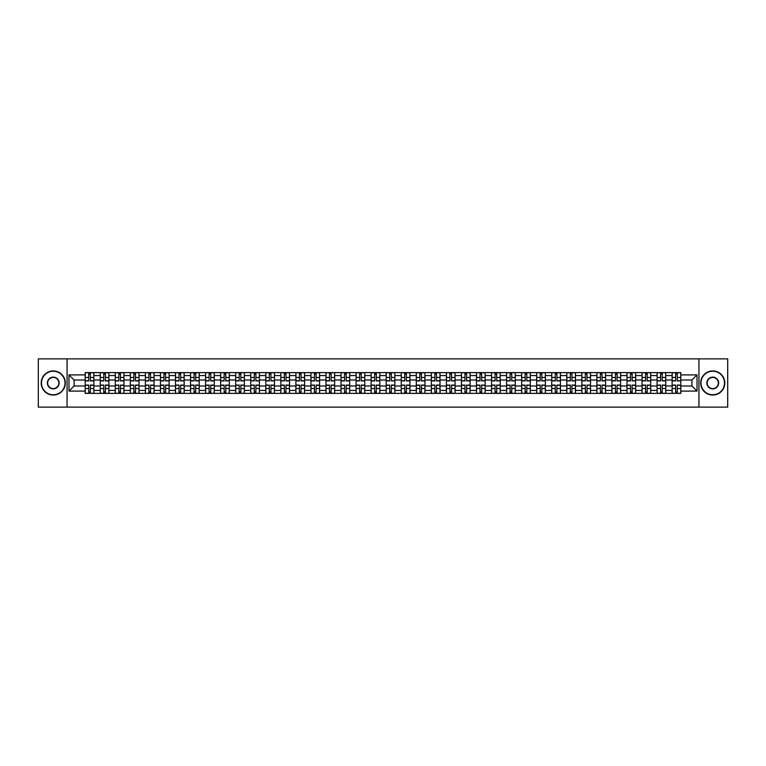 <?xml version="1.0" encoding="UTF-8"?>
<svg xmlns="http://www.w3.org/2000/svg" width="766" height="766" viewBox="0 0 766 766"><rect width="100%" height="100%" fill="white"/><g stroke="black" fill="none" stroke-linecap="round" stroke-linejoin="round"><path stroke-width="1.15" d="M698.946 407.119L727.7 407.119L727.7 358.881L38.3 358.881L38.3 407.119L698.946 407.119L698.946 358.881M100.241 393.37L100.241 375.57L93.873 375.57L93.873 393.37M93.873 375.57L93.873 372.63M100.241 375.57L100.241 372.63M108.916 372.63L108.916 393.37M115.283 393.37L115.283 372.63M123.968 372.63L123.968 393.37M130.335 393.37L130.335 372.63M139.019 372.63L139.019 393.37M145.387 393.37L145.387 372.63M154.071 372.63L154.071 393.37M160.439 393.37L160.439 372.63M169.114 372.63L169.114 393.37M175.481 393.37L175.481 372.63M184.166 372.63L184.166 393.37M190.533 393.37L190.533 372.63M199.217 372.63L199.217 393.37M205.585 393.37L205.585 372.63M214.269 372.63L214.269 393.37M220.637 393.37L220.637 372.63M229.321 372.63L229.321 393.37M235.689 393.37L235.689 372.63M244.364 372.63L244.364 393.37M250.731 393.37L250.731 372.63M259.415 372.63L259.415 393.37M265.783 393.37L265.783 372.63M274.467 372.63L274.467 393.37M280.835 393.37L280.835 372.63M289.519 372.63L289.519 393.37M295.887 393.37L295.887 372.63M304.571 372.63L304.571 393.37M310.939 393.37L310.939 372.63M319.614 372.63L319.614 393.37M325.981 393.37L325.981 372.63M334.665 372.63L334.665 393.37M341.033 393.37L341.033 372.63M349.717 372.63L349.717 393.37M356.085 393.37L356.085 372.63M364.769 372.63L364.769 393.37M371.137 393.37L371.137 372.63M379.821 372.63L379.821 393.37M386.179 393.37L386.179 372.63M394.863 372.63L394.863 393.37M401.231 393.37L401.231 372.63M409.915 372.63L409.915 393.37M416.283 393.37L416.283 372.63M424.967 372.63L424.967 393.37M431.335 393.37L431.335 372.63M440.019 372.63L440.019 393.37M446.387 393.37L446.387 372.63M455.061 372.63L455.061 393.37M461.429 393.37L461.429 372.63M470.113 372.63L470.113 393.37M476.481 393.37L476.481 372.63M485.165 372.63L485.165 393.37M491.533 393.37L491.533 372.63M500.217 372.63L500.217 393.37M506.585 393.37L506.585 372.63M515.269 372.63L515.269 393.37M521.636 393.37L521.636 372.63M530.311 372.63L530.311 393.37M536.679 393.37L536.679 372.63M545.363 372.63L545.363 393.37M551.731 393.37L551.731 372.63M560.415 372.63L560.415 393.37M566.783 393.37L566.783 372.63M575.467 372.63L575.467 393.37M581.834 393.37L581.834 372.63M590.519 372.63L590.519 393.37M596.886 393.37L596.886 372.63M605.561 372.63L605.561 393.37M611.929 393.37L611.929 372.63M620.613 372.63L620.613 393.37M626.981 393.37L626.981 372.63M635.665 372.63L635.665 393.37M642.032 393.37L642.032 372.63M650.717 372.63L650.717 393.37M657.084 393.37L657.084 372.63M665.759 372.63L665.759 393.37M672.127 393.37L672.127 372.63M672.127 385.987L665.759 385.987M657.084 385.987L650.717 385.987M642.032 385.987L635.665 385.987M626.981 385.987L620.613 385.987M611.929 385.987L605.561 385.987M596.886 385.987L590.519 385.987M581.834 385.987L575.467 385.987M566.783 385.987L560.415 385.987M551.731 385.987L545.363 385.987M536.679 385.987L530.311 385.987M521.636 385.987L515.269 385.987M506.585 385.987L500.217 385.987M491.533 385.987L485.165 385.987M476.481 385.987L470.113 385.987M461.429 385.987L455.061 385.987M446.387 385.987L440.019 385.987M431.335 385.987L424.967 385.987M416.283 385.987L409.915 385.987M401.231 385.987L394.863 385.987M386.179 385.987L379.821 385.987M371.137 385.987L364.769 385.987M356.085 385.987L349.717 385.987M341.033 385.987L334.665 385.987M325.981 385.987L319.614 385.987M310.939 385.987L304.571 385.987M295.887 385.987L289.519 385.987M280.835 385.987L274.467 385.987M265.783 385.987L259.415 385.987M250.731 385.987L244.364 385.987M235.689 385.987L229.321 385.987M220.637 385.987L214.269 385.987M205.585 385.987L199.217 385.987M190.533 385.987L184.166 385.987M175.481 385.987L169.114 385.987M160.439 385.987L154.071 385.987M145.387 385.987L139.019 385.987M130.335 385.987L123.968 385.987M115.283 385.987L108.916 385.987M100.241 385.987L93.873 385.987M672.127 380.013L665.759 380.013M657.084 380.013L650.717 380.013M642.032 380.013L635.665 380.013M626.981 380.013L620.613 380.013M611.929 380.013L605.561 380.013M596.886 380.013L590.519 380.013M581.834 380.013L575.467 380.013M566.783 380.013L560.415 380.013M551.731 380.013L545.363 380.013M536.679 380.013L530.311 380.013M521.636 380.013L515.269 380.013M506.585 380.013L500.217 380.013M491.533 380.013L485.165 380.013M476.481 380.013L470.113 380.013M461.429 380.013L455.061 380.013M446.387 380.013L440.019 380.013M431.335 380.013L424.967 380.013M416.283 380.013L409.915 380.013M401.231 380.013L394.863 380.013M386.179 380.013L379.821 380.013M371.137 380.013L364.769 380.013M356.085 380.013L349.717 380.013M341.033 380.013L334.665 380.013M325.981 380.013L319.614 380.013M310.939 380.013L304.571 380.013M295.887 380.013L289.519 380.013M280.835 380.013L274.467 380.013M265.783 380.013L259.415 380.013M250.731 380.013L244.364 380.013M235.689 380.013L229.321 380.013M220.637 380.013L214.269 380.013M205.585 380.013L199.217 380.013M190.533 380.013L184.166 380.013M175.481 380.013L169.114 380.013M160.439 380.013L154.071 380.013M145.387 380.013L139.019 380.013M130.335 380.013L123.968 380.013M115.283 380.013L108.916 380.013M100.241 380.013L93.873 380.013M74.091 385.987L85.189 385.987L85.189 380.013L74.091 380.013L74.091 385.987L68.978 391.1L68.978 374.9L85.189 374.9L85.189 380.013M680.811 380.013L680.811 385.987L691.909 385.987L691.909 380.013L680.811 380.013L680.811 372.63L85.189 372.63L85.189 374.9M680.811 374.9L697.022 374.9L697.022 391.1L680.811 391.1L680.811 385.987M85.189 385.987L85.189 393.37L680.811 393.37L680.811 391.1M85.189 391.1L68.978 391.1M67.054 407.119L67.054 358.881M90.35 391.924L88.703 391.924M88.703 374.076L90.35 374.076M105.402 391.924L103.755 391.924M103.755 374.076L105.402 374.076M120.444 391.924L118.807 391.924M118.807 374.076L120.444 374.076M135.496 391.924L133.859 391.924M133.859 374.076L135.496 374.076M150.548 391.924L148.91 391.924M148.91 374.076L150.548 374.076M165.6 391.924L163.953 391.924M163.953 374.076L165.6 374.076M180.642 391.924L179.005 391.924M179.005 374.076L180.642 374.076M195.694 391.924L194.057 391.924M194.057 374.076L195.694 374.076M210.746 391.924L209.108 391.924M209.108 374.076L210.746 374.076M225.798 391.924L224.16 391.924M224.16 374.076L225.798 374.076M240.85 391.924L239.203 391.924M239.203 374.076L240.85 374.076M255.892 391.924L254.255 391.924M254.255 374.076L255.892 374.076M270.944 391.924L269.306 391.924M269.306 374.076L270.944 374.076M285.996 391.924L284.358 391.924M284.358 374.076L285.996 374.076M301.048 391.924L299.41 391.924M299.41 374.076L301.048 374.076M316.099 391.924L314.453 391.924M314.453 374.076L316.099 374.076M331.142 391.924L329.504 391.924M329.504 374.076L331.142 374.076M346.194 391.924L344.556 391.924M344.556 374.076L346.194 374.076M361.246 391.924L359.608 391.924M359.608 374.076L361.246 374.076M376.298 391.924L374.651 391.924M374.651 374.076L376.298 374.076M391.349 391.924L389.702 391.924M389.702 374.076L391.349 374.076M406.392 391.924L404.754 391.924M404.754 374.076L406.392 374.076M421.444 391.924L419.806 391.924M419.806 374.076L421.444 374.076M436.496 391.924L434.858 391.924M434.858 374.076L436.496 374.076M451.547 391.924L449.901 391.924M449.901 374.076L451.547 374.076M466.59 391.924L464.952 391.924M464.952 374.076L466.59 374.076M481.642 391.924L480.004 391.924M480.004 374.076L481.642 374.076M496.694 391.924L495.056 391.924M495.056 374.076L496.694 374.076M511.745 391.924L510.108 391.924M510.108 374.076L511.745 374.076M526.797 391.924L525.15 391.924M525.15 374.076L526.797 374.076M541.84 391.924L540.202 391.924M540.202 374.076L541.84 374.076M556.892 391.924L555.254 391.924M555.254 374.076L556.892 374.076M571.943 391.924L570.306 391.924M570.306 374.076L571.943 374.076M586.995 391.924L585.358 391.924M585.358 374.076L586.995 374.076M602.047 391.924L600.4 391.924M600.4 374.076L602.047 374.076M617.09 391.924L615.452 391.924M615.452 374.076L617.09 374.076M632.142 391.924L630.504 391.924M630.504 374.076L632.142 374.076M647.193 391.924L645.556 391.924M645.556 374.076L647.193 374.076M662.245 391.924L660.598 391.924M660.598 374.076L662.245 374.076M677.297 391.924L675.65 391.924M675.65 374.076L677.297 374.076M68.978 374.9L74.091 380.013M691.909 385.987L697.022 391.1M691.909 380.013L697.022 374.9M90.35 380.922L90.35 372.726L93.816 372.726L93.816 380.922L90.35 380.922M88.703 373.98L90.35 373.98M88.703 372.726L85.237 372.726L85.237 380.922L88.703 380.922L88.703 372.726L90.35 372.726M88.703 385.078L88.703 393.274L85.237 393.274L85.237 385.078L88.703 385.078M90.35 392.02L88.703 392.02M90.35 393.274L93.816 393.274L93.816 385.078L90.35 385.078L90.35 393.274L88.703 393.274M105.402 380.922L105.402 372.726L108.868 372.726L108.868 380.922L105.402 380.922M103.755 373.98L105.402 373.98M103.755 372.726L100.289 372.726L100.289 380.922L103.755 380.922L103.755 372.726L105.402 372.726M120.444 380.922L120.444 372.726L123.92 372.726L123.92 380.922L120.444 380.922M118.807 373.98L120.444 373.98M118.807 372.726L115.331 372.726L115.331 380.922L118.807 380.922L118.807 372.726L120.444 372.726M103.755 385.078L103.755 393.274L100.289 393.274L100.289 385.078L103.755 385.078M105.402 392.02L103.755 392.02M105.402 393.274L108.868 393.274L108.868 385.078L105.402 385.078L105.402 393.274L103.755 393.274M118.807 385.078L118.807 393.274L115.331 393.274L115.331 385.078L118.807 385.078M120.444 392.02L118.807 392.02M120.444 393.274L123.92 393.274L123.92 385.078L120.444 385.078L120.444 393.274L118.807 393.274M53.256 394.768A11.768 11.768 0 0 0 65.024 383A11.768 11.768 0 0 0 53.256 371.232A11.768 11.768 0 0 0 41.479 383A11.768 11.768 0 0 0 53.256 394.768M53.256 370.945A12.055 12.055 0 0 1 65.311 383A12.055 12.055 0 0 1 53.256 395.055A12.055 12.055 0 0 1 41.192 383A12.055 12.055 0 0 1 53.256 370.945M53.256 388.889A5.889 5.889 0 0 1 47.368 383A5.889 5.889 0 0 1 53.256 377.111A5.889 5.889 0 0 1 59.135 383A5.889 5.889 0 0 1 53.256 388.889M53.256 377.408A5.592 5.592 0 0 0 47.655 383A5.592 5.592 0 0 0 53.256 388.592A5.592 5.592 0 0 0 58.848 383A5.592 5.592 0 0 0 53.256 377.408M712.744 394.768A11.768 11.768 0 0 0 724.521 383A11.768 11.768 0 0 0 712.744 371.232A11.768 11.768 0 0 0 700.976 383A11.768 11.768 0 0 0 712.744 394.768M712.744 370.945A12.055 12.055 0 0 1 724.808 383A12.055 12.055 0 0 1 712.744 395.055A12.055 12.055 0 0 1 700.689 383A12.055 12.055 0 0 1 712.744 370.945M712.744 388.889A5.889 5.889 0 0 1 706.865 383A5.889 5.889 0 0 1 712.744 377.111A5.889 5.889 0 0 1 718.632 383A5.889 5.889 0 0 1 712.744 388.889M712.744 377.408A5.592 5.592 0 0 0 707.152 383A5.592 5.592 0 0 0 712.744 388.592A5.592 5.592 0 0 0 718.345 383A5.592 5.592 0 0 0 712.744 377.408M135.496 380.922L135.496 372.726L138.972 372.726L138.972 380.922L135.496 380.922M133.859 373.98L135.496 373.98M133.859 372.726L130.383 372.726L130.383 380.922L133.859 380.922L133.859 372.726L135.496 372.726M150.548 380.922L150.548 372.726L154.023 372.726L154.023 380.922L150.548 380.922M148.91 373.98L150.548 373.98M148.91 372.726L145.435 372.726L145.435 380.922L148.91 380.922L148.91 372.726L150.548 372.726M165.6 380.922L165.6 372.726L169.066 372.726L169.066 380.922L165.6 380.922M163.953 373.98L165.6 373.98M163.953 372.726L160.487 372.726L160.487 380.922L163.953 380.922L163.953 372.726L165.6 372.726M133.859 385.078L133.859 393.274L130.383 393.274L130.383 385.078L133.859 385.078M135.496 392.02L133.859 392.02M135.496 393.274L138.972 393.274L138.972 385.078L135.496 385.078L135.496 393.274L133.859 393.274M148.91 385.078L148.91 393.274L145.435 393.274L145.435 385.078L148.91 385.078M150.548 392.02L148.91 392.02M150.548 393.274L154.023 393.274L154.023 385.078L150.548 385.078L150.548 393.274L148.91 393.274M163.953 385.078L163.953 393.274L160.487 393.274L160.487 385.078L163.953 385.078M165.6 392.02L163.953 392.02M165.6 393.274L169.066 393.274L169.066 385.078L165.6 385.078L165.6 393.274L163.953 393.274M180.642 380.922L180.642 372.726L184.118 372.726L184.118 380.922L180.642 380.922M179.005 373.98L180.642 373.98M179.005 372.726L175.529 372.726L175.529 380.922L179.005 380.922L179.005 372.726L180.642 372.726M179.005 385.078L179.005 393.274L175.529 393.274L175.529 385.078L179.005 385.078M180.642 392.02L179.005 392.02M180.642 393.274L184.118 393.274L184.118 385.078L180.642 385.078L180.642 393.274L179.005 393.274M195.694 380.922L195.694 372.726L199.17 372.726L199.17 380.922L195.694 380.922M194.057 373.98L195.694 373.98M194.057 372.726L190.581 372.726L190.581 380.922L194.057 380.922L194.057 372.726L195.694 372.726M194.057 385.078L194.057 393.274L190.581 393.274L190.581 385.078L194.057 385.078M195.694 392.02L194.057 392.02M195.694 393.274L199.17 393.274L199.17 385.078L195.694 385.078L195.694 393.274L194.057 393.274M210.746 380.922L210.746 372.726L214.221 372.726L214.221 380.922L210.746 380.922M209.108 373.98L210.746 373.98M209.108 372.726L205.633 372.726L205.633 380.922L209.108 380.922L209.108 372.726L210.746 372.726M209.108 385.078L209.108 393.274L205.633 393.274L205.633 385.078L209.108 385.078M210.746 392.02L209.108 392.02M210.746 393.274L214.221 393.274L214.221 385.078L210.746 385.078L210.746 393.274L209.108 393.274M225.798 380.922L225.798 372.726L229.273 372.726L229.273 380.922L225.798 380.922M224.16 373.98L225.798 373.98M224.16 372.726L220.685 372.726L220.685 380.922L224.16 380.922L224.16 372.726L225.798 372.726M224.16 385.078L224.16 393.274L220.685 393.274L220.685 385.078L224.16 385.078M225.798 392.02L224.16 392.02M225.798 393.274L229.273 393.274L229.273 385.078L225.798 385.078L225.798 393.274L224.16 393.274M240.85 380.922L240.85 372.726L244.316 372.726L244.316 380.922L240.85 380.922M239.203 373.98L240.85 373.98M239.203 372.726L235.737 372.726L235.737 380.922L239.203 380.922L239.203 372.726L240.85 372.726M255.892 380.922L255.892 372.726L259.368 372.726L259.368 380.922L255.892 380.922M254.255 373.98L255.892 373.98M254.255 372.726L250.779 372.726L250.779 380.922L254.255 380.922L254.255 372.726L255.892 372.726M270.944 380.922L270.944 372.726L274.42 372.726L274.42 380.922L270.944 380.922M269.306 373.98L270.944 373.98M269.306 372.726L265.831 372.726L265.831 380.922L269.306 380.922L269.306 372.726L270.944 372.726M285.996 380.922L285.996 372.726L289.471 372.726L289.471 380.922L285.996 380.922M284.358 373.98L285.996 373.98M284.358 372.726L280.883 372.726L280.883 380.922L284.358 380.922L284.358 372.726L285.996 372.726M301.048 380.922L301.048 372.726L304.523 372.726L304.523 380.922L301.048 380.922M299.41 373.98L301.048 373.98M299.41 372.726L295.935 372.726L295.935 380.922L299.41 380.922L299.41 372.726L301.048 372.726M316.099 380.922L316.099 372.726L319.566 372.726L319.566 380.922L316.099 380.922M314.453 373.98L316.099 373.98M314.453 372.726L310.986 372.726L310.986 380.922L314.453 380.922L314.453 372.726L316.099 372.726M239.203 385.078L239.203 393.274L235.737 393.274L235.737 385.078L239.203 385.078M240.85 392.02L239.203 392.02M240.85 393.274L244.316 393.274L244.316 385.078L240.85 385.078L240.85 393.274L239.203 393.274M254.255 385.078L254.255 393.274L250.779 393.274L250.779 385.078L254.255 385.078M255.892 392.02L254.255 392.02M255.892 393.274L259.368 393.274L259.368 385.078L255.892 385.078L255.892 393.274L254.255 393.274M269.306 385.078L269.306 393.274L265.831 393.274L265.831 385.078L269.306 385.078M270.944 392.02L269.306 392.02M270.944 393.274L274.42 393.274L274.42 385.078L270.944 385.078L270.944 393.274L269.306 393.274M284.358 385.078L284.358 393.274L280.883 393.274L280.883 385.078L284.358 385.078M285.996 392.02L284.358 392.02M285.996 393.274L289.471 393.274L289.471 385.078L285.996 385.078L285.996 393.274L284.358 393.274M299.41 385.078L299.41 393.274L295.935 393.274L295.935 385.078L299.41 385.078M301.048 392.02L299.41 392.02M301.048 393.274L304.523 393.274L304.523 385.078L301.048 385.078L301.048 393.274L299.41 393.274M314.453 385.078L314.453 393.274L310.986 393.274L310.986 385.078L314.453 385.078M316.099 392.02L314.453 392.02M316.099 393.274L319.566 393.274L319.566 385.078L316.099 385.078L316.099 393.274L314.453 393.274M331.142 380.922L331.142 372.726L334.618 372.726L334.618 380.922L331.142 380.922M329.504 373.98L331.142 373.98M329.504 372.726L326.029 372.726L326.029 380.922L329.504 380.922L329.504 372.726L331.142 372.726M329.504 385.078L329.504 393.274L326.029 393.274L326.029 385.078L329.504 385.078M331.142 392.02L329.504 392.02M331.142 393.274L334.618 393.274L334.618 385.078L331.142 385.078L331.142 393.274L329.504 393.274M346.194 380.922L346.194 372.726L349.669 372.726L349.669 380.922L346.194 380.922M344.556 373.98L346.194 373.98M344.556 372.726L341.081 372.726L341.081 380.922L344.556 380.922L344.556 372.726L346.194 372.726M344.556 385.078L344.556 393.274L341.081 393.274L341.081 385.078L344.556 385.078M346.194 392.02L344.556 392.02M346.194 393.274L349.669 393.274L349.669 385.078L346.194 385.078L346.194 393.274L344.556 393.274M361.246 380.922L361.246 372.726L364.721 372.726L364.721 380.922L361.246 380.922M359.608 373.98L361.246 373.98M359.608 372.726L356.133 372.726L356.133 380.922L359.608 380.922L359.608 372.726L361.246 372.726M359.608 385.078L359.608 393.274L356.133 393.274L356.133 385.078L359.608 385.078M361.246 392.02L359.608 392.02M361.246 393.274L364.721 393.274L364.721 385.078L361.246 385.078L361.246 393.274L359.608 393.274M376.298 380.922L376.298 372.726L379.764 372.726L379.764 380.922L376.298 380.922M374.651 373.98L376.298 373.98M374.651 372.726L371.184 372.726L371.184 380.922L374.651 380.922L374.651 372.726L376.298 372.726M374.651 385.078L374.651 393.274L371.184 393.274L371.184 385.078L374.651 385.078M376.298 392.02L374.651 392.02M376.298 393.274L379.764 393.274L379.764 385.078L376.298 385.078L376.298 393.274L374.651 393.274M391.349 380.922L391.349 372.726L394.816 372.726L394.816 380.922L391.349 380.922M389.702 373.98L391.349 373.98M389.702 372.726L386.236 372.726L386.236 380.922L389.702 380.922L389.702 372.726L391.349 372.726M389.702 385.078L389.702 393.274L386.236 393.274L386.236 385.078L389.702 385.078M391.349 392.02L389.702 392.02M391.349 393.274L394.816 393.274L394.816 385.078L391.349 385.078L391.349 393.274L389.702 393.274M406.392 380.922L406.392 372.726L409.867 372.726L409.867 380.922L406.392 380.922M404.754 373.98L406.392 373.98M404.754 372.726L401.279 372.726L401.279 380.922L404.754 380.922L404.754 372.726L406.392 372.726M404.754 385.078L404.754 393.274L401.279 393.274L401.279 385.078L404.754 385.078M406.392 392.02L404.754 392.02M406.392 393.274L409.867 393.274L409.867 385.078L406.392 385.078L406.392 393.274L404.754 393.274M421.444 380.922L421.444 372.726L424.919 372.726L424.919 380.922L421.444 380.922M419.806 373.98L421.444 373.98M419.806 372.726L416.331 372.726L416.331 380.922L419.806 380.922L419.806 372.726L421.444 372.726M419.806 385.078L419.806 393.274L416.331 393.274L416.331 385.078L419.806 385.078M421.444 392.02L419.806 392.02M421.444 393.274L424.919 393.274L424.919 385.078L421.444 385.078L421.444 393.274L419.806 393.274M436.496 380.922L436.496 372.726L439.971 372.726L439.971 380.922L436.496 380.922M434.858 373.98L436.496 373.98M434.858 372.726L431.382 372.726L431.382 380.922L434.858 380.922L434.858 372.726L436.496 372.726M434.858 385.078L434.858 393.274L431.382 393.274L431.382 385.078L434.858 385.078M436.496 392.02L434.858 392.02M436.496 393.274L439.971 393.274L439.971 385.078L436.496 385.078L436.496 393.274L434.858 393.274M451.547 380.922L451.547 372.726L455.014 372.726L455.014 380.922L451.547 380.922M449.901 373.98L451.547 373.98M449.901 372.726L446.434 372.726L446.434 380.922L449.901 380.922L449.901 372.726L451.547 372.726M449.901 385.078L449.901 393.274L446.434 393.274L446.434 385.078L449.901 385.078M451.547 392.02L449.901 392.02M451.547 393.274L455.014 393.274L455.014 385.078L451.547 385.078L451.547 393.274L449.901 393.274M466.59 380.922L466.59 372.726L470.065 372.726L470.065 380.922L466.59 380.922M464.952 373.98L466.59 373.98M464.952 372.726L461.477 372.726L461.477 380.922L464.952 380.922L464.952 372.726L466.59 372.726M464.952 385.078L464.952 393.274L461.477 393.274L461.477 385.078L464.952 385.078M466.59 392.02L464.952 392.02M466.59 393.274L470.065 393.274L470.065 385.078L466.59 385.078L466.59 393.274L464.952 393.274M481.642 380.922L481.642 372.726L485.117 372.726L485.117 380.922L481.642 380.922M480.004 373.98L481.642 373.98M480.004 372.726L476.529 372.726L476.529 380.922L480.004 380.922L480.004 372.726L481.642 372.726M480.004 385.078L480.004 393.274L476.529 393.274L476.529 385.078L480.004 385.078M481.642 392.02L480.004 392.02M481.642 393.274L485.117 393.274L485.117 385.078L481.642 385.078L481.642 393.274L480.004 393.274M496.694 380.922L496.694 372.726L500.169 372.726L500.169 380.922L496.694 380.922M495.056 373.98L496.694 373.98M495.056 372.726L491.58 372.726L491.58 380.922L495.056 380.922L495.056 372.726L496.694 372.726M495.056 385.078L495.056 393.274L491.58 393.274L491.58 385.078L495.056 385.078M496.694 392.02L495.056 392.02M496.694 393.274L500.169 393.274L500.169 385.078L496.694 385.078L496.694 393.274L495.056 393.274M511.745 380.922L511.745 372.726L515.221 372.726L515.221 380.922L511.745 380.922M510.108 373.98L511.745 373.98M510.108 372.726L506.632 372.726L506.632 380.922L510.108 380.922L510.108 372.726L511.745 372.726M510.108 385.078L510.108 393.274L506.632 393.274L506.632 385.078L510.108 385.078M511.745 392.02L510.108 392.02M511.745 393.274L515.221 393.274L515.221 385.078L511.745 385.078L511.745 393.274L510.108 393.274M526.797 380.922L526.797 372.726L530.264 372.726L530.264 380.922L526.797 380.922M525.15 373.98L526.797 373.98M525.15 372.726L521.684 372.726L521.684 380.922L525.15 380.922L525.15 372.726L526.797 372.726M525.15 385.078L525.15 393.274L521.684 393.274L521.684 385.078L525.15 385.078M526.797 392.02L525.15 392.02M526.797 393.274L530.264 393.274L530.264 385.078L526.797 385.078L526.797 393.274L525.15 393.274M541.84 380.922L541.84 372.726L545.315 372.726L545.315 380.922L541.84 380.922M540.202 373.98L541.84 373.98M540.202 372.726L536.727 372.726L536.727 380.922L540.202 380.922L540.202 372.726L541.84 372.726M540.202 385.078L540.202 393.274L536.727 393.274L536.727 385.078L540.202 385.078M541.84 392.02L540.202 392.02M541.84 393.274L545.315 393.274L545.315 385.078L541.84 385.078L541.84 393.274L540.202 393.274M556.892 380.922L556.892 372.726L560.367 372.726L560.367 380.922L556.892 380.922M555.254 373.98L556.892 373.98M555.254 372.726L551.779 372.726L551.779 380.922L555.254 380.922L555.254 372.726L556.892 372.726M555.254 385.078L555.254 393.274L551.779 393.274L551.779 385.078L555.254 385.078M556.892 392.02L555.254 392.02M556.892 393.274L560.367 393.274L560.367 385.078L556.892 385.078L556.892 393.274L555.254 393.274M571.943 380.922L571.943 372.726L575.419 372.726L575.419 380.922L571.943 380.922M570.306 373.98L571.943 373.98M570.306 372.726L566.83 372.726L566.83 380.922L570.306 380.922L570.306 372.726L571.943 372.726M570.306 385.078L570.306 393.274L566.83 393.274L566.83 385.078L570.306 385.078M571.943 392.02L570.306 392.02M571.943 393.274L575.419 393.274L575.419 385.078L571.943 385.078L571.943 393.274L570.306 393.274M586.995 380.922L586.995 372.726L590.471 372.726L590.471 380.922L586.995 380.922M585.358 373.98L586.995 373.98M585.358 372.726L581.882 372.726L581.882 380.922L585.358 380.922L585.358 372.726L586.995 372.726M585.358 385.078L585.358 393.274L581.882 393.274L581.882 385.078L585.358 385.078M586.995 392.02L585.358 392.02M586.995 393.274L590.471 393.274L590.471 385.078L586.995 385.078L586.995 393.274L585.358 393.274M602.047 380.922L602.047 372.726L605.513 372.726L605.513 380.922L602.047 380.922M600.4 373.98L602.047 373.98M600.4 372.726L596.934 372.726L596.934 380.922L600.4 380.922L600.4 372.726L602.047 372.726M600.4 385.078L600.4 393.274L596.934 393.274L596.934 385.078L600.4 385.078M602.047 392.02L600.4 392.02M602.047 393.274L605.513 393.274L605.513 385.078L602.047 385.078L602.047 393.274L600.4 393.274M617.09 380.922L617.09 372.726L620.565 372.726L620.565 380.922L617.09 380.922M615.452 373.98L617.09 373.98M615.452 372.726L611.977 372.726L611.977 380.922L615.452 380.922L615.452 372.726L617.09 372.726M615.452 385.078L615.452 393.274L611.977 393.274L611.977 385.078L615.452 385.078M617.09 392.02L615.452 392.02M617.09 393.274L620.565 393.274L620.565 385.078L617.09 385.078L617.09 393.274L615.452 393.274M632.142 380.922L632.142 372.726L635.617 372.726L635.617 380.922L632.142 380.922M630.504 373.98L632.142 373.98M630.504 372.726L627.028 372.726L627.028 380.922L630.504 380.922L630.504 372.726L632.142 372.726M630.504 385.078L630.504 393.274L627.028 393.274L627.028 385.078L630.504 385.078M632.142 392.02L630.504 392.02M632.142 393.274L635.617 393.274L635.617 385.078L632.142 385.078L632.142 393.274L630.504 393.274M647.193 380.922L647.193 372.726L650.669 372.726L650.669 380.922L647.193 380.922M645.556 373.98L647.193 373.98M645.556 372.726L642.08 372.726L642.08 380.922L645.556 380.922L645.556 372.726L647.193 372.726M645.556 385.078L645.556 393.274L642.08 393.274L642.08 385.078L645.556 385.078M647.193 392.02L645.556 392.02M647.193 393.274L650.669 393.274L650.669 385.078L647.193 385.078L647.193 393.274L645.556 393.274M662.245 380.922L662.245 372.726L665.711 372.726L665.711 380.922L662.245 380.922M660.598 373.98L662.245 373.98M660.598 372.726L657.132 372.726L657.132 380.922L660.598 380.922L660.598 372.726L662.245 372.726M660.598 385.078L660.598 393.274L657.132 393.274L657.132 385.078L660.598 385.078M662.245 392.02L660.598 392.02M662.245 393.274L665.711 393.274L665.711 385.078L662.245 385.078L662.245 393.274L660.598 393.274M677.297 380.922L677.297 372.726L680.763 372.726L680.763 380.922L677.297 380.922M675.65 373.98L677.297 373.98M675.65 372.726L672.184 372.726L672.184 380.922L675.65 380.922L675.65 372.726L677.297 372.726M675.65 385.078L675.65 393.274L672.184 393.274L672.184 385.078L675.65 385.078M677.297 392.02L675.65 392.02M677.297 393.274L680.763 393.274L680.763 385.078L677.297 385.078L677.297 393.274L675.65 393.274M657.084 375.57L650.717 375.57M642.032 375.57L635.665 375.57M626.981 375.57L620.613 375.57M611.929 375.57L605.561 375.57M596.886 375.57L590.519 375.57M581.834 375.57L575.467 375.57M566.783 375.57L560.415 375.57M551.731 375.57L545.363 375.57M536.679 375.57L530.311 375.57M521.636 375.57L515.269 375.57M506.585 375.57L500.217 375.57M491.533 375.57L485.165 375.57M476.481 375.57L470.113 375.57M461.429 375.57L455.061 375.57M446.387 375.57L440.019 375.57M431.335 375.57L424.967 375.57M416.283 375.57L409.915 375.57M401.231 375.57L394.863 375.57M386.179 375.57L379.821 375.57M371.137 375.57L364.769 375.57M356.085 375.57L349.717 375.57M341.033 375.57L334.665 375.57M325.981 375.57L319.614 375.57M310.939 375.57L304.571 375.57M295.887 375.57L289.519 375.57M280.835 375.57L274.467 375.57M265.783 375.57L259.415 375.57M250.731 375.57L244.364 375.57M235.689 375.57L229.321 375.57M220.637 375.57L214.269 375.57M205.585 375.57L199.217 375.57M190.533 375.57L184.166 375.57M175.481 375.57L169.114 375.57M160.439 375.57L154.071 375.57M145.387 375.57L139.019 375.57M130.335 375.57L123.968 375.57M115.283 375.57L108.916 375.57M672.127 375.57L665.759 375.57M657.084 390.43L650.717 390.43M642.032 390.43L635.665 390.43M626.981 390.43L620.613 390.43M611.929 390.43L605.561 390.43M596.886 390.43L590.519 390.43M581.834 390.43L575.467 390.43M566.783 390.43L560.415 390.43M551.731 390.43L545.363 390.43M536.679 390.43L530.311 390.43M521.636 390.43L515.269 390.43M506.585 390.43L500.217 390.43M491.533 390.43L485.165 390.43M476.481 390.43L470.113 390.43M461.429 390.43L455.061 390.43M446.387 390.43L440.019 390.43M431.335 390.43L424.967 390.43M416.283 390.43L409.915 390.43M401.231 390.43L394.863 390.43M386.179 390.43L379.821 390.43M371.137 390.43L364.769 390.43M356.085 390.43L349.717 390.43M341.033 390.43L334.665 390.43M325.981 390.43L319.614 390.43M310.939 390.43L304.571 390.43M295.887 390.43L289.519 390.43M280.835 390.43L274.467 390.43M265.783 390.43L259.415 390.43M250.731 390.43L244.364 390.43M235.689 390.43L229.321 390.43M220.637 390.43L214.269 390.43M205.585 390.43L199.217 390.43M190.533 390.43L184.166 390.43M175.481 390.43L169.114 390.43M160.439 390.43L154.071 390.43M145.387 390.43L139.019 390.43M130.335 390.43L123.968 390.43M115.283 390.43L108.916 390.43M100.241 390.43L93.873 390.43M672.127 390.43L665.759 390.43M90.35 380.721L93.816 380.721M90.35 377.466L93.816 377.466M85.237 380.721L88.703 380.721M85.237 377.466L88.703 377.466M88.703 385.279L85.237 385.279M88.703 388.534L85.237 388.534M93.816 385.279L90.35 385.279M93.816 388.534L90.35 388.534M105.402 380.721L108.868 380.721M105.402 377.466L108.868 377.466M100.289 380.721L103.755 380.721M100.289 377.466L103.755 377.466M120.444 380.721L123.92 380.721M120.444 377.466L123.92 377.466M115.331 380.721L118.807 380.721M115.331 377.466L118.807 377.466M103.755 385.279L100.289 385.279M103.755 388.534L100.289 388.534M108.868 385.279L105.402 385.279M108.868 388.534L105.402 388.534M118.807 385.279L115.331 385.279M118.807 388.534L115.331 388.534M123.92 385.279L120.444 385.279M123.92 388.534L120.444 388.534M135.496 380.721L138.972 380.721M135.496 377.466L138.972 377.466M130.383 380.721L133.859 380.721M130.383 377.466L133.859 377.466M150.548 380.721L154.023 380.721M150.548 377.466L154.023 377.466M145.435 380.721L148.91 380.721M145.435 377.466L148.91 377.466M165.6 380.721L169.066 380.721M165.6 377.466L169.066 377.466M160.487 380.721L163.953 380.721M160.487 377.466L163.953 377.466M133.859 385.279L130.383 385.279M133.859 388.534L130.383 388.534M138.972 385.279L135.496 385.279M138.972 388.534L135.496 388.534M148.91 385.279L145.435 385.279M148.91 388.534L145.435 388.534M154.023 385.279L150.548 385.279M154.023 388.534L150.548 388.534M163.953 385.279L160.487 385.279M163.953 388.534L160.487 388.534M169.066 385.279L165.6 385.279M169.066 388.534L165.6 388.534M180.642 380.721L184.118 380.721M180.642 377.466L184.118 377.466M175.529 380.721L179.005 380.721M175.529 377.466L179.005 377.466M179.005 385.279L175.529 385.279M179.005 388.534L175.529 388.534M184.118 385.279L180.642 385.279M184.118 388.534L180.642 388.534M195.694 380.721L199.17 380.721M195.694 377.466L199.17 377.466M190.581 380.721L194.057 380.721M190.581 377.466L194.057 377.466M194.057 385.279L190.581 385.279M194.057 388.534L190.581 388.534M199.17 385.279L195.694 385.279M199.17 388.534L195.694 388.534M210.746 380.721L214.221 380.721M210.746 377.466L214.221 377.466M205.633 380.721L209.108 380.721M205.633 377.466L209.108 377.466M209.108 385.279L205.633 385.279M209.108 388.534L205.633 388.534M214.221 385.279L210.746 385.279M214.221 388.534L210.746 388.534M225.798 380.721L229.273 380.721M225.798 377.466L229.273 377.466M220.685 380.721L224.16 380.721M220.685 377.466L224.16 377.466M224.16 385.279L220.685 385.279M224.16 388.534L220.685 388.534M229.273 385.279L225.798 385.279M229.273 388.534L225.798 388.534M240.85 380.721L244.316 380.721M240.85 377.466L244.316 377.466M235.737 380.721L239.203 380.721M235.737 377.466L239.203 377.466M255.892 380.721L259.368 380.721M255.892 377.466L259.368 377.466M250.779 380.721L254.255 380.721M250.779 377.466L254.255 377.466M270.944 380.721L274.42 380.721M270.944 377.466L274.42 377.466M265.831 380.721L269.306 380.721M265.831 377.466L269.306 377.466M285.996 380.721L289.471 380.721M285.996 377.466L289.471 377.466M280.883 380.721L284.358 380.721M280.883 377.466L284.358 377.466M301.048 380.721L304.523 380.721M301.048 377.466L304.523 377.466M295.935 380.721L299.41 380.721M295.935 377.466L299.41 377.466M316.099 380.721L319.566 380.721M316.099 377.466L319.566 377.466M310.986 380.721L314.453 380.721M310.986 377.466L314.453 377.466M239.203 385.279L235.737 385.279M239.203 388.534L235.737 388.534M244.316 385.279L240.85 385.279M244.316 388.534L240.85 388.534M254.255 385.279L250.779 385.279M254.255 388.534L250.779 388.534M259.368 385.279L255.892 385.279M259.368 388.534L255.892 388.534M269.306 385.279L265.831 385.279M269.306 388.534L265.831 388.534M274.42 385.279L270.944 385.279M274.42 388.534L270.944 388.534M284.358 385.279L280.883 385.279M284.358 388.534L280.883 388.534M289.471 385.279L285.996 385.279M289.471 388.534L285.996 388.534M299.41 385.279L295.935 385.279M299.41 388.534L295.935 388.534M304.523 385.279L301.048 385.279M304.523 388.534L301.048 388.534M314.453 385.279L310.986 385.279M314.453 388.534L310.986 388.534M319.566 385.279L316.099 385.279M319.566 388.534L316.099 388.534M331.142 380.721L334.618 380.721M331.142 377.466L334.618 377.466M326.029 380.721L329.504 380.721M326.029 377.466L329.504 377.466M329.504 385.279L326.029 385.279M329.504 388.534L326.029 388.534M334.618 385.279L331.142 385.279M334.618 388.534L331.142 388.534M346.194 380.721L349.669 380.721M346.194 377.466L349.669 377.466M341.081 380.721L344.556 380.721M341.081 377.466L344.556 377.466M344.556 385.279L341.081 385.279M344.556 388.534L341.081 388.534M349.669 385.279L346.194 385.279M349.669 388.534L346.194 388.534M361.246 380.721L364.721 380.721M361.246 377.466L364.721 377.466M356.133 380.721L359.608 380.721M356.133 377.466L359.608 377.466M359.608 385.279L356.133 385.279M359.608 388.534L356.133 388.534M364.721 385.279L361.246 385.279M364.721 388.534L361.246 388.534M376.298 380.721L379.764 380.721M376.298 377.466L379.764 377.466M371.184 380.721L374.651 380.721M371.184 377.466L374.651 377.466M374.651 385.279L371.184 385.279M374.651 388.534L371.184 388.534M379.764 385.279L376.298 385.279M379.764 388.534L376.298 388.534M391.349 380.721L394.816 380.721M391.349 377.466L394.816 377.466M386.236 380.721L389.702 380.721M386.236 377.466L389.702 377.466M389.702 385.279L386.236 385.279M389.702 388.534L386.236 388.534M394.816 385.279L391.349 385.279M394.816 388.534L391.349 388.534M406.392 380.721L409.867 380.721M406.392 377.466L409.867 377.466M401.279 380.721L404.754 380.721M401.279 377.466L404.754 377.466M404.754 385.279L401.279 385.279M404.754 388.534L401.279 388.534M409.867 385.279L406.392 385.279M409.867 388.534L406.392 388.534M421.444 380.721L424.919 380.721M421.444 377.466L424.919 377.466M416.331 380.721L419.806 380.721M416.331 377.466L419.806 377.466M419.806 385.279L416.331 385.279M419.806 388.534L416.331 388.534M424.919 385.279L421.444 385.279M424.919 388.534L421.444 388.534M436.496 380.721L439.971 380.721M436.496 377.466L439.971 377.466M431.382 380.721L434.858 380.721M431.382 377.466L434.858 377.466M434.858 385.279L431.382 385.279M434.858 388.534L431.382 388.534M439.971 385.279L436.496 385.279M439.971 388.534L436.496 388.534M451.547 380.721L455.014 380.721M451.547 377.466L455.014 377.466M446.434 380.721L449.901 380.721M446.434 377.466L449.901 377.466M449.901 385.279L446.434 385.279M449.901 388.534L446.434 388.534M455.014 385.279L451.547 385.279M455.014 388.534L451.547 388.534M466.59 380.721L470.065 380.721M466.59 377.466L470.065 377.466M461.477 380.721L464.952 380.721M461.477 377.466L464.952 377.466M464.952 385.279L461.477 385.279M464.952 388.534L461.477 388.534M470.065 385.279L466.59 385.279M470.065 388.534L466.59 388.534M481.642 380.721L485.117 380.721M481.642 377.466L485.117 377.466M476.529 380.721L480.004 380.721M476.529 377.466L480.004 377.466M480.004 385.279L476.529 385.279M480.004 388.534L476.529 388.534M485.117 385.279L481.642 385.279M485.117 388.534L481.642 388.534M496.694 380.721L500.169 380.721M496.694 377.466L500.169 377.466M491.58 380.721L495.056 380.721M491.58 377.466L495.056 377.466M495.056 385.279L491.58 385.279M495.056 388.534L491.58 388.534M500.169 385.279L496.694 385.279M500.169 388.534L496.694 388.534M511.745 380.721L515.221 380.721M511.745 377.466L515.221 377.466M506.632 380.721L510.108 380.721M506.632 377.466L510.108 377.466M510.108 385.279L506.632 385.279M510.108 388.534L506.632 388.534M515.221 385.279L511.745 385.279M515.221 388.534L511.745 388.534M526.797 380.721L530.264 380.721M526.797 377.466L530.264 377.466M521.684 380.721L525.15 380.721M521.684 377.466L525.15 377.466M525.15 385.279L521.684 385.279M525.15 388.534L521.684 388.534M530.264 385.279L526.797 385.279M530.264 388.534L526.797 388.534M541.84 380.721L545.315 380.721M541.84 377.466L545.315 377.466M536.727 380.721L540.202 380.721M536.727 377.466L540.202 377.466M540.202 385.279L536.727 385.279M540.202 388.534L536.727 388.534M545.315 385.279L541.84 385.279M545.315 388.534L541.84 388.534M556.892 380.721L560.367 380.721M556.892 377.466L560.367 377.466M551.779 380.721L555.254 380.721M551.779 377.466L555.254 377.466M555.254 385.279L551.779 385.279M555.254 388.534L551.779 388.534M560.367 385.279L556.892 385.279M560.367 388.534L556.892 388.534M571.943 380.721L575.419 380.721M571.943 377.466L575.419 377.466M566.83 380.721L570.306 380.721M566.83 377.466L570.306 377.466M570.306 385.279L566.83 385.279M570.306 388.534L566.83 388.534M575.419 385.279L571.943 385.279M575.419 388.534L571.943 388.534M586.995 380.721L590.471 380.721M586.995 377.466L590.471 377.466M581.882 380.721L585.358 380.721M581.882 377.466L585.358 377.466M585.358 385.279L581.882 385.279M585.358 388.534L581.882 388.534M590.471 385.279L586.995 385.279M590.471 388.534L586.995 388.534M602.047 380.721L605.513 380.721M602.047 377.466L605.513 377.466M596.934 380.721L600.4 380.721M596.934 377.466L600.4 377.466M600.4 385.279L596.934 385.279M600.4 388.534L596.934 388.534M605.513 385.279L602.047 385.279M605.513 388.534L602.047 388.534M617.09 380.721L620.565 380.721M617.09 377.466L620.565 377.466M611.977 380.721L615.452 380.721M611.977 377.466L615.452 377.466M615.452 385.279L611.977 385.279M615.452 388.534L611.977 388.534M620.565 385.279L617.09 385.279M620.565 388.534L617.09 388.534M632.142 380.721L635.617 380.721M632.142 377.466L635.617 377.466M627.028 380.721L630.504 380.721M627.028 377.466L630.504 377.466M630.504 385.279L627.028 385.279M630.504 388.534L627.028 388.534M635.617 385.279L632.142 385.279M635.617 388.534L632.142 388.534M647.193 380.721L650.669 380.721M647.193 377.466L650.669 377.466M642.08 380.721L645.556 380.721M642.08 377.466L645.556 377.466M645.556 385.279L642.08 385.279M645.556 388.534L642.08 388.534M650.669 385.279L647.193 385.279M650.669 388.534L647.193 388.534M662.245 380.721L665.711 380.721M662.245 377.466L665.711 377.466M657.132 380.721L660.598 380.721M657.132 377.466L660.598 377.466M660.598 385.279L657.132 385.279M660.598 388.534L657.132 388.534M665.711 385.279L662.245 385.279M665.711 388.534L662.245 388.534M677.297 380.721L680.763 380.721M677.297 377.466L680.763 377.466M672.184 380.721L675.65 380.721M672.184 377.466L675.65 377.466M675.65 385.279L672.184 385.279M675.65 388.534L672.184 388.534M680.763 385.279L677.297 385.279M680.763 388.534L677.297 388.534"/></g></svg>
